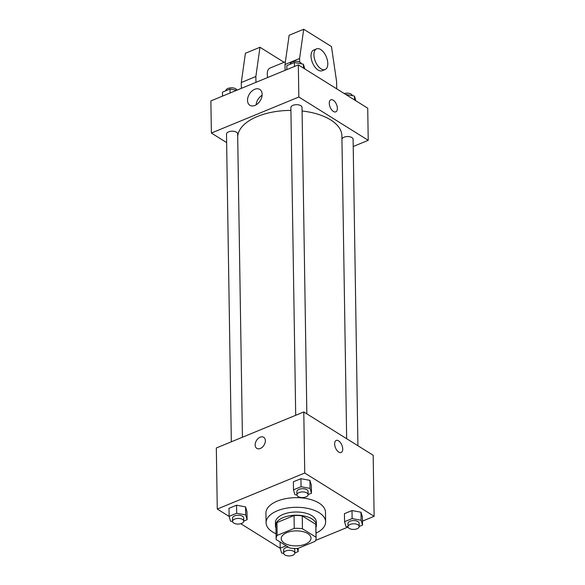 <?xml version="1.0" encoding="UTF-8"?>
<svg xmlns="http://www.w3.org/2000/svg" width="585" height="585" viewBox="0 0 585 585"><rect width="100%" height="100%" fill="white"/><g stroke="black" fill="none" stroke-linecap="round" stroke-linejoin="round"><path stroke-width="0.88" d="M284.449 543.194A14.888 7.51 -0.9 0 1 281.224 538.624A14.888 7.51 -0.9 0 1 295.988 530.88A14.888 7.51 -0.9 0 1 310.993 538.156A14.888 7.51 -0.9 0 1 301.063 545.41A14.888 7.51 -0.9 0 1 284.449 543.194M297.962 548.408L315.074 541.359A19.992 10.084 -0.9 0 0 316.097 538.076A19.992 10.084 -0.9 0 0 316.017 537.22L302.445 528.752A19.992 10.084 -0.9 0 0 294.255 528.372L277.144 535.414A19.992 10.084 -0.9 0 0 276.12 538.705A19.992 10.084 -0.9 0 0 276.2 539.56L289.78 548.028A19.992 10.084 -0.9 0 0 297.962 548.408M294.255 528.372L294.05 515.517L276.946 522.566L277.144 535.414M276.12 538.705L275.915 525.849A19.992 10.084 -0.9 0 1 276.946 522.566M294.05 515.517A19.992 10.084 -0.9 0 1 302.24 515.897L302.445 528.752M316.097 538.076L315.9 525.22A19.992 10.084 -0.9 0 0 315.812 524.365L302.24 515.897M315.937 527.436A20.468 10.325 179.1 0 0 316.375 525.213A20.468 10.325 179.1 0 0 304.741 516.116A20.468 10.325 179.1 0 0 283.184 517.593A20.468 10.325 179.1 0 0 275.44 525.856A20.468 10.325 179.1 0 0 275.952 528.065M275.44 525.856L275.389 522.639A20.468 10.325 -0.9 0 1 283.133 514.383A20.468 10.325 -0.9 0 1 304.69 512.906A20.468 10.325 -0.9 0 1 316.324 521.995L316.375 525.213M315.812 524.365L316.017 537.22M276.04 533.761A29.776 15.013 -0.9 0 1 272.537 531.926A29.776 15.013 -0.9 0 1 266.087 522.785A29.776 15.013 -0.9 0 1 295.622 507.312A29.776 15.013 -0.9 0 1 325.626 521.857A29.776 15.013 -0.9 0 1 316.024 533.132M266.087 522.785L265.934 513.147A29.776 15.013 -0.9 0 1 295.469 497.667A29.776 15.013 -0.9 0 1 325.479 512.211L325.626 521.857M308.112 494.596L311.469 493.214L311.344 485.177L309.926 480.373L300.939 478.684L293.363 481.806L293.487 489.835L294.906 494.647L296.968 495.034M359.183 526.463L362.546 525.081L362.422 517.045L361.003 512.241L352.009 510.551L344.433 513.667L344.565 521.703L345.976 526.507L348.038 526.895M362.481 521.118L374.129 516.314L304.741 473.024L217.276 509.045L229.144 516.445M240.779 523.707L280.222 548.313M315.586 540.43L348.075 527.048M243.74 521.111L247.104 519.721L246.972 511.692L245.561 506.881L236.567 505.199L228.991 508.314L229.115 516.35L230.534 521.155L232.596 521.542M374.129 516.314L373.171 455.262L303.783 411.964L216.318 447.986L217.276 509.045M303.783 411.964L304.741 473.024M255.148 444.929A6.515 4.431 122 0 1 258.161 438.487A6.515 4.431 122 0 1 263.703 437.302A6.515 4.431 122 0 1 264.01 445.17A6.515 4.431 122 0 1 256.808 448.351A6.515 4.431 122 0 1 255.148 444.929M338.766 452.088A6.515 3.459 -112.4 0 1 334.861 445.828A6.515 3.459 -112.4 0 1 336.2 440.439A6.515 3.459 -112.4 0 1 341.881 445.148A6.515 3.459 -112.4 0 1 341.157 452.49A6.515 3.459 -112.4 0 1 338.766 452.088M336.2 440.439A6.515 3.459 -112.4 0 1 341.874 445.148A6.515 3.459 -112.4 0 1 341.157 452.49M256.808 448.351A6.515 4.431 122 0 1 255.155 444.929A6.515 4.431 122 0 1 258.161 438.487A6.515 4.431 122 0 1 263.703 437.302M237.707 136.853A52.109 26.274 -0.9 0 1 290.913 110.404M302.087 111.004A52.109 26.274 -0.9 0 1 341.896 135.866L346.656 438.713M295.703 415.291L290.869 107.581A5.579 2.815 -0.9 0 1 296.405 104.678A5.579 2.815 -0.9 0 1 302.028 107.406L306.847 413.873M231.331 441.799L226.497 134.097A5.579 2.815 -0.9 0 1 232.033 131.194A5.579 2.815 -0.9 0 1 237.656 133.921L242.424 437.229M341.954 139.237A5.579 2.815 -0.9 0 1 347.687 136.546A5.579 2.815 -0.9 0 1 353.106 139.274L357.918 445.741M353.216 146.506L368.228 140.32L298.833 97.022L211.375 133.051L226.629 142.565M247.513 100.371A9.338 6.355 122 0 1 251.821 91.143A9.338 6.355 122 0 1 259.769 89.439A9.338 6.355 122 0 1 260.215 100.722A9.338 6.355 122 0 1 249.883 105.278A9.338 6.355 122 0 1 247.513 100.371M368.228 140.32L367.724 108.188L298.328 64.891L298.833 97.022M298.328 64.891L210.871 100.912L211.375 133.051M262.102 95.275A9.338 6.355 -58 0 0 256.15 104.817M335.805 111.845A6.515 3.459 67.6 0 0 337.37 108.349A6.515 3.459 -112.4 0 1 335.805 111.845A6.515 3.459 -112.4 0 1 330.13 107.135A6.515 3.459 -112.4 0 1 330.847 99.794A6.515 3.459 -112.4 0 1 335.066 101.936A6.515 3.459 -112.4 0 1 337.377 108.342A6.515 3.459 67.6 0 0 335.066 101.936A6.515 3.459 67.6 0 0 330.847 99.794M285.107 70.339L285.012 64.504L289.136 35.254L303.71 29.25L299.593 58.5L299.644 62.039M285.407 61.732L269.963 68.094A11.166 5.93 67.6 0 0 267.711 77.498M284.061 62.288L259.981 47.261L255.857 76.511L255.952 82.346M259.981 47.261L245.407 53.264L241.283 82.514L241.371 88.35M316.609 48.877L313.692 50.083A11.166 5.93 67.6 0 0 311.001 56.072A11.166 5.93 67.6 0 0 314.957 67.07A11.166 5.93 67.6 0 0 322.196 70.727L325.114 69.527A11.166 5.93 -112.4 0 1 317.874 65.864A11.166 5.93 -112.4 0 1 313.918 54.873A11.166 5.93 -112.4 0 1 316.609 48.877A11.166 5.93 -112.4 0 1 326.342 56.942A11.166 5.93 -112.4 0 1 325.114 69.527M336.711 88.84L336.602 81.593L331.468 46.566L303.71 29.25M299.593 58.5L285.012 64.504M255.857 76.511L241.283 82.514M286.145 545.761L280.193 548.218L281.612 553.022L283.666 553.41M294.818 552.971L298.174 551.589L297.246 548.445M283.652 553.205A5.579 2.815 -0.9 0 1 289.187 550.302A5.579 2.815 -0.9 0 1 294.818 553.03A5.579 2.815 -0.9 0 1 291.089 555.75A5.579 2.815 -0.9 0 1 284.858 554.916A5.579 2.815 -0.9 0 1 283.652 553.205L283.601 549.988A5.579 2.815 -0.9 0 1 288.339 547.129M294.021 548.438A5.579 2.815 -0.9 0 1 294.767 549.812L294.818 553.03M280.091 541.988L280.193 548.218M298.123 548.342L298.174 551.589M362.546 525.081L361.128 520.27L352.133 518.581L344.565 521.703M348.024 526.69L347.973 523.48A5.579 2.815 -0.9 0 1 353.508 520.577A5.579 2.815 -0.9 0 1 359.139 523.304L359.183 526.515A5.579 2.815 -0.9 0 1 355.461 529.235A5.579 2.815 -0.9 0 1 349.23 528.409A5.579 2.815 -0.9 0 1 348.024 526.69A5.579 2.815 -0.9 0 1 353.559 523.787A5.579 2.815 -0.9 0 1 359.183 526.515M362.422 517.045L361.003 512.241L361.128 520.27M361.003 512.241L352.009 510.551L352.133 518.581M352.009 510.551L344.433 513.667M247.104 519.721L245.685 514.917L236.691 513.228L229.115 516.35M232.581 521.337L232.53 518.127A5.579 2.815 -0.9 0 1 238.066 515.224A5.579 2.815 -0.9 0 1 243.689 517.952L243.74 521.162A5.579 2.815 -0.9 0 1 240.018 523.882A5.579 2.815 -0.9 0 1 233.788 523.048A5.579 2.815 -0.9 0 1 232.581 521.337A5.579 2.815 -0.9 0 1 238.117 518.434A5.579 2.815 -0.9 0 1 243.74 521.162M246.972 511.692L245.561 506.881L245.685 514.917M245.561 506.881L236.567 505.199L236.691 513.228M236.567 505.199L228.991 508.314M311.469 493.214L310.057 488.402L301.063 486.72L293.487 489.835M296.946 494.822L296.902 491.612A5.579 2.815 -0.9 0 1 302.438 488.709A5.579 2.815 -0.9 0 1 308.061 491.437L308.112 494.647A5.579 2.815 -0.9 0 1 304.39 497.374A5.579 2.815 -0.9 0 1 298.16 496.541A5.579 2.815 -0.9 0 1 296.946 494.822A5.579 2.815 -0.9 0 1 302.489 491.926A5.579 2.815 -0.9 0 1 308.112 494.647M311.344 485.177L309.926 480.373L310.057 488.402M309.926 480.373L300.939 478.684L301.063 486.72M300.939 478.684L293.363 481.806M355.855 100.781L354.466 96.072L345.655 94.419M354.466 96.072L354.525 99.955M344.221 93.52A5.579 2.815 -0.9 0 1 352.404 95.684M236.684 90.28L230.029 89.03L222.454 92.152L222.519 96.115M230.029 89.03L230.088 92.993M225.817 90.763L225.817 90.712A5.579 2.815 -0.9 0 1 230.995 87.823A5.579 2.815 -0.9 0 1 236.925 90.178M304.778 68.913L303.388 64.204L294.401 62.515L286.825 65.637L286.884 69.6M303.388 64.204L303.454 68.087M294.401 62.515L294.46 66.478M290.182 64.255L290.182 64.196A5.579 2.815 -0.9 0 1 295.52 61.301A5.579 2.815 -0.9 0 1 301.333 63.816"/></g></svg>
